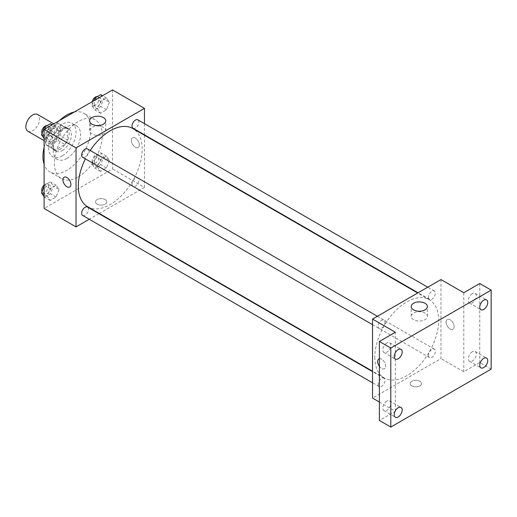 <?xml version="1.0" encoding="UTF-8"?>
<svg xmlns="http://www.w3.org/2000/svg" width="517" height="517" viewBox="0 0 517 517"><rect width="100%" height="100%" fill="white"/><g stroke="black" fill="none" stroke-linecap="round" stroke-linejoin="round"><path stroke-width="0.39" stroke-dasharray="2.58 1.94" d="M27.853 131.247A9.674 5.59 120 0 0 37.534 125.657A9.674 5.59 120 0 0 37.534 114.483M46.375 138.666A9.674 5.59 120 0 0 48.385 143.099A9.674 5.59 120 0 0 58.059 137.509A9.674 5.59 120 0 0 58.059 126.335A9.674 5.59 120 0 0 50.601 128.927A9.674 5.59 120 0 0 46.375 138.666M48.417 128.927L58.02 123.382A12.492 7.212 120 0 1 59.468 123.899A12.492 7.212 120 0 1 60.631 124.894L60.631 135.977A12.492 7.212 120 0 1 58.02 140.501L48.417 146.046A12.492 7.212 120 0 1 46.976 145.529A12.492 7.212 120 0 1 45.806 144.54L45.806 133.451A12.492 7.212 120 0 1 48.417 128.927L55.261 132.875L64.864 127.337L58.02 123.382M58.02 140.501L64.864 144.456L55.261 149.995L48.417 146.046M45.806 144.54L52.65 148.489L52.65 137.406L45.806 133.451M52.65 148.489A12.492 7.212 120 0 0 53.82 149.484A12.492 7.212 120 0 0 55.261 149.995M64.864 144.456A12.492 7.212 120 0 0 67.475 139.933L60.631 135.977M64.864 127.337A12.492 7.212 120 0 1 66.305 127.848A12.492 7.212 120 0 1 67.475 128.843L67.475 139.933M55.261 132.875A12.492 7.212 120 0 0 52.65 137.406M60.062 149.2A12.906 7.451 -60 0 1 53.613 149.84A12.906 7.451 -60 0 1 53.613 134.943A12.906 7.451 -60 0 1 66.512 127.492A12.906 7.451 -60 0 1 68.49 137.832A12.906 7.451 -60 0 1 60.062 149.2M62.344 150.518A12.906 7.451 120 0 0 70.771 139.151A12.906 7.451 120 0 0 68.793 128.811A12.906 7.451 120 0 0 58.854 132.268A12.906 7.451 120 0 0 53.219 145.251A12.906 7.451 120 0 0 55.894 151.158A12.906 7.451 120 0 0 62.344 150.518M67.475 128.843L60.631 124.894M62.344 155.785A19.355 11.174 -60 0 1 52.669 156.741A19.355 11.174 -60 0 1 52.669 134.394A19.355 11.174 -60 0 1 72.018 123.22A19.355 11.174 -60 0 1 74.991 138.73A19.355 11.174 -60 0 1 62.344 155.785M66.906 158.422A19.355 11.174 -60 0 1 57.232 159.378A19.355 11.174 -60 0 1 57.232 137.031A19.355 11.174 -60 0 1 76.581 125.857A19.355 11.174 -60 0 1 79.547 141.367A19.355 11.174 -60 0 1 66.906 158.422M74.209 112.066A33.87 19.556 -60 0 1 83.838 113.288A33.87 19.556 -60 0 1 89.034 140.424A33.87 19.556 -60 0 1 66.906 170.274A33.87 19.556 -60 0 1 49.975 171.948A33.87 19.556 -60 0 1 44.1 164.219M44.1 147.351A33.87 19.556 -60 0 1 59.604 120.493M78.313 176.853A33.87 19.556 120 0 0 100.434 147.009A33.87 19.556 120 0 0 95.244 119.866A33.87 19.556 120 0 0 69.142 128.946A33.87 19.556 120 0 0 54.363 163.029A33.87 19.556 120 0 0 61.374 178.533A33.87 19.556 120 0 0 78.313 176.853M109.417 160.315L106.457 167.954L100.531 171.379L97.564 167.159L100.531 159.527L106.457 156.102L109.417 160.315L106.457 167.954L100.531 171.379L97.564 167.159L100.531 159.527L106.457 156.102L109.417 160.315L103.717 157.026L100.75 164.665L94.824 168.083L91.864 163.87L94.824 156.231L100.75 152.812L103.717 157.026M109.417 102.166L106.457 109.804L100.531 113.223L97.564 109.009L100.531 101.371L106.457 97.952L109.417 102.166L106.457 109.804L100.531 113.223L97.564 109.009L100.531 101.371L106.457 97.952L109.417 102.166L103.717 98.87L100.75 106.508L94.824 109.934L91.864 105.714L93.784 100.763M112.525 89.945L112.525 168.956L44.1 208.461M59.054 189.396L56.094 197.029L50.168 200.454L47.202 196.234L50.168 188.602L56.094 185.176L59.054 189.396L56.094 197.029L50.168 200.454L47.202 196.234L50.168 188.602L56.094 185.176L59.054 189.396L53.354 186.101L50.388 193.739L44.462 197.158L44.1 196.641M59.054 131.24L56.094 138.879L50.168 142.298L47.202 138.084L50.168 130.446L56.094 127.027L59.054 131.24L56.094 138.879L50.168 142.298L47.202 138.084L50.168 130.446L56.094 127.027L59.054 131.24L53.354 127.951L50.388 135.583L44.462 139.008L44.1 138.485M144.456 135.247L144.456 187.393L112.525 168.956M144.456 187.393L99.296 213.463M98.934 213.676L89.254 219.26M97.125 204.183A5.642 3.257 0 0 0 103.277 204.887A5.642 3.257 0 0 0 106.767 201.876A5.642 3.257 0 0 0 101.119 198.618A5.642 3.257 0 0 0 95.477 201.876A5.642 3.257 0 0 0 97.125 204.183A5.642 3.257 0 0 0 103.277 204.887A5.642 3.257 0 0 0 106.767 201.876A5.642 3.257 0 0 0 101.119 198.612A5.642 3.257 0 0 0 95.477 201.876A5.642 3.257 0 0 0 97.125 204.176M87.664 206.748A45.16 26.07 120 0 0 132.824 180.672A45.16 26.07 120 0 0 132.824 128.526M90.21 150.486A45.16 26.07 120 0 0 85.376 158.868M144.456 123.647L144.456 134.827M133.005 128.21A4.84 2.792 120 0 0 137.845 125.418A4.84 2.792 120 0 0 137.845 119.834M132.003 184.149A4.84 2.792 120 0 0 133.005 186.366A4.84 2.792 120 0 0 137.845 183.574A4.84 2.792 120 0 0 137.845 177.984A4.84 2.792 120 0 0 134.116 179.283A4.84 2.792 120 0 0 132.003 184.149M82.642 215.44A4.84 2.792 120 0 0 87.483 212.649A4.84 2.792 120 0 0 87.483 207.058M87.483 148.909A4.84 2.792 -60 0 1 88.485 151.126A4.84 2.792 -60 0 1 86.371 155.992A4.84 2.792 -60 0 1 82.642 157.291M131.344 140.314A5.642 3.257 -120 0 0 133.806 145.994A5.642 3.257 -120 0 0 138.155 147.507A5.642 3.257 -120 0 0 138.155 140.986A5.642 3.257 -120 0 0 132.507 137.729A5.642 3.257 -120 0 0 131.344 140.314A5.642 3.257 -120 0 0 133.806 145.994A5.642 3.257 -120 0 0 138.155 147.507A5.642 3.257 -120 0 0 138.155 140.986A5.642 3.257 -120 0 0 132.507 137.729A5.642 3.257 -120 0 0 131.337 140.314M64.082 177.234L64.082 177.234A5.642 3.257 60 0 1 68.438 178.746A5.642 3.257 60 0 1 70.9 184.427A5.642 3.257 60 0 1 69.73 187.012L69.73 187.012M91.974 133.987A8.091 4.672 180 0 1 89.609 130.685A8.091 4.672 180 0 1 97.7 126.012A8.091 4.672 180 0 1 105.785 130.685A8.091 4.672 180 0 1 100.796 135.002A8.091 4.672 180 0 1 91.974 133.987M374.825 357.266A45.16 26.07 120 0 0 384.176 377.94A45.16 26.07 120 0 0 429.336 351.864A45.16 26.07 120 0 0 429.336 299.718A45.16 26.07 120 0 0 394.536 311.816A45.16 26.07 120 0 0 374.825 357.266M384.997 322.317A4.84 2.792 -60 0 1 382.884 327.183A4.84 2.792 -60 0 1 379.155 328.482A4.84 2.792 -60 0 1 379.155 322.892A4.84 2.792 -60 0 1 383.995 320.101A4.84 2.792 -60 0 1 384.997 322.317M428.515 355.341A4.84 2.792 120 0 0 429.517 357.557A4.84 2.792 120 0 0 434.358 354.765A4.84 2.792 120 0 0 434.358 349.175A4.84 2.792 120 0 0 430.629 350.474A4.84 2.792 120 0 0 428.515 355.341M378.153 384.415A4.84 2.792 120 0 0 379.155 386.632A4.84 2.792 120 0 0 383.995 383.84A4.84 2.792 120 0 0 383.995 378.25A4.84 2.792 120 0 0 380.266 379.549A4.84 2.792 120 0 0 378.153 384.415M428.515 297.191A4.84 2.792 120 0 0 429.517 299.401A4.84 2.792 120 0 0 434.358 296.609A4.84 2.792 120 0 0 434.358 291.026A4.84 2.792 120 0 0 430.629 292.318A4.84 2.792 120 0 0 428.515 297.191M440.969 279.568L440.969 358.585L372.544 398.09M491.15 369.119L479.744 362.533L463.781 371.749L440.969 358.585M379.388 402.039L395.35 411.254L379.388 420.476M411.887 385.908A5.642 3.257 0 0 0 418.04 386.613A5.642 3.257 0 0 0 421.523 383.601A5.642 3.257 0 0 0 415.881 380.344A5.642 3.257 0 0 0 410.233 383.601A5.642 3.257 0 0 0 411.887 385.908A5.642 3.257 0 0 0 418.04 386.613A5.642 3.257 0 0 0 421.523 383.601A5.642 3.257 0 0 0 415.881 380.338A5.642 3.257 0 0 0 410.233 383.601A5.642 3.257 0 0 0 411.887 385.902M463.781 292.738L463.781 371.749M446.1 322.039A5.642 3.257 -120 0 0 448.569 327.72A5.642 3.257 -120 0 0 452.918 329.232A5.642 3.257 -120 0 0 452.918 322.711A5.642 3.257 -120 0 0 447.27 319.454A5.642 3.257 -120 0 0 446.1 322.039A5.642 3.257 -120 0 0 448.562 327.72A5.642 3.257 -120 0 0 452.918 329.232A5.642 3.257 -120 0 0 452.918 322.711A5.642 3.257 -120 0 0 447.27 319.454A5.642 3.257 -120 0 0 446.1 322.039M395.35 411.254L395.35 332.244M379.388 358.746A5.642 3.257 60 0 1 383.517 360.827A5.642 3.257 60 0 1 385.656 366.152A5.642 3.257 60 0 1 384.493 368.737A5.642 3.257 60 0 1 379.388 366.314M378.845 358.96L378.845 358.96A5.642 3.257 60 0 1 383.194 360.472A5.642 3.257 60 0 1 385.663 366.152A5.642 3.257 60 0 1 384.493 368.737A5.642 3.257 60 0 1 379.388 366.307M413.581 319.668A8.091 4.672 180 0 1 411.215 316.365A8.091 4.672 180 0 1 419.3 311.693A8.091 4.672 180 0 1 427.391 316.365A8.091 4.672 180 0 1 422.395 320.676A8.091 4.672 180 0 1 413.581 319.668M472.331 351.773A5.642 3.257 120 0 0 468.648 356.749A5.642 3.257 120 0 0 469.507 361.273A5.642 3.257 120 0 0 475.155 358.01A5.642 3.257 120 0 0 475.155 351.495A5.642 3.257 120 0 0 472.331 351.773M472.331 293.617A5.642 3.257 120 0 0 468.648 298.593A5.642 3.257 120 0 0 469.507 303.117A5.642 3.257 120 0 0 475.155 299.86A5.642 3.257 120 0 0 475.155 293.339A5.642 3.257 120 0 0 472.331 293.617M479.744 283.523L479.744 362.533M386.8 401.153A5.642 3.257 120 0 0 383.11 406.129A5.642 3.257 120 0 0 383.976 410.653A5.642 3.257 120 0 0 389.624 407.396A5.642 3.257 120 0 0 389.624 400.875A5.642 3.257 120 0 0 386.8 401.153M386.8 343.004A5.642 3.257 120 0 0 383.11 347.973A5.642 3.257 120 0 0 383.976 352.497A5.642 3.257 120 0 0 389.624 349.24A5.642 3.257 120 0 0 389.624 342.726A5.642 3.257 120 0 0 386.8 343.004M50.388 123.731L53.354 127.951M44.003 133.347A4.84 2.792 120 0 0 45.005 135.557A4.84 2.792 120 0 0 49.845 132.766A4.84 2.792 120 0 0 49.845 127.182A4.84 2.792 120 0 0 46.116 128.475A4.84 2.792 120 0 0 44.003 133.347M56.094 138.879L50.388 135.583M50.168 142.298L44.462 139.008M47.202 138.084L44.1 136.288M50.168 130.446L46.265 128.197M56.094 127.027L52.191 124.771M42.019 133.457A4.84 2.792 120 0 0 42.73 134.246A4.84 2.792 120 0 0 47.564 131.447A4.84 2.792 120 0 0 47.564 125.864A4.84 2.792 120 0 0 47.041 125.67M100.75 94.656L103.717 98.87M94.365 104.272A4.84 2.792 120 0 0 95.367 106.483A4.84 2.792 120 0 0 100.208 103.691A4.84 2.792 120 0 0 100.208 98.101A4.84 2.792 120 0 0 96.479 99.4A4.84 2.792 120 0 0 94.365 104.272M106.457 109.804L100.75 106.508M100.531 113.223L94.824 109.934M97.564 109.009L91.864 105.714M100.531 101.371L96.627 99.122M106.457 97.952L102.553 95.697M92.252 101.649A4.84 2.792 120 0 0 92.084 102.954A4.84 2.792 120 0 0 93.086 105.171A4.84 2.792 120 0 0 97.926 102.372A4.84 2.792 120 0 0 97.926 96.789A4.84 2.792 120 0 0 97.396 96.595M44.1 186.256L44.462 185.306L50.388 181.887L53.354 186.101M44.003 191.497A4.84 2.792 120 0 0 45.005 193.713A4.84 2.792 120 0 0 49.845 190.922A4.84 2.792 120 0 0 49.845 185.332A4.84 2.792 120 0 0 46.116 186.631A4.84 2.792 120 0 0 44.003 191.497M56.094 197.029L50.388 193.739M50.168 200.454L44.462 197.158M47.202 196.234L44.1 194.444M50.168 188.602L44.462 185.306M56.094 185.176L50.388 181.887M42.019 191.613A4.84 2.792 120 0 0 42.73 192.395A4.84 2.792 120 0 0 47.564 189.603A4.84 2.792 120 0 0 47.564 184.013A4.84 2.792 120 0 0 44.1 185.054M94.365 162.422A4.84 2.792 120 0 0 95.367 164.639A4.84 2.792 120 0 0 100.208 161.847A4.84 2.792 120 0 0 100.208 156.257A4.84 2.792 120 0 0 96.479 157.556A4.84 2.792 120 0 0 94.365 162.422M106.457 167.954L100.75 164.665M100.531 171.379L94.824 168.083M97.564 167.159L91.864 163.87M100.531 159.527L94.824 156.231M106.457 156.102L100.75 152.812M92.084 161.104A4.84 2.792 120 0 0 93.086 163.32A4.84 2.792 120 0 0 97.926 160.529A4.84 2.792 120 0 0 97.926 154.938A4.84 2.792 120 0 0 94.197 156.237A4.84 2.792 120 0 0 92.084 161.104M44.1 140.624L48.385 143.099M53.774 123.86L58.059 126.335M68.793 128.811L66.512 127.492M55.894 151.158L53.613 149.84M66.305 127.848L59.468 123.899M53.82 149.484L46.976 145.529M76.581 125.857L72.018 123.22M57.232 159.378L52.669 156.741M95.244 119.866L83.838 113.288M61.374 178.533L49.975 171.948M105.785 130.685L105.785 120.888M89.609 130.685L89.609 120.888M429.336 299.718L417.704 293.003M384.176 377.94L372.544 371.219M372.544 324.663L379.155 328.482M377.384 316.281L383.995 320.101M434.358 349.175L137.845 177.984M429.517 357.557L133.005 186.366M383.995 378.25L372.544 371.639M379.155 386.632L372.544 382.813M434.358 291.026L427.746 287.206M429.517 299.401L418.066 292.79M427.391 316.365L427.391 306.562M411.215 316.365L411.215 306.562M469.507 361.273L480.913 367.852M475.155 351.495L486.562 358.081M383.976 410.653L395.382 417.238M389.624 400.875L401.024 407.461M383.976 352.497L395.382 359.082M389.624 342.726L401.024 349.305M469.507 303.117L480.913 309.702M475.155 293.339L486.562 299.925M49.845 127.182L47.564 125.864M45.005 135.557L42.73 134.246M100.208 98.101L97.926 96.789M95.367 106.483L93.086 105.171M49.845 185.332L47.564 184.013M45.005 193.713L42.73 192.395M100.208 156.257L97.926 154.938M95.367 164.639L93.086 163.32"/><path stroke-width="0.78" d="M53.774 123.86L37.534 114.483A9.674 5.59 120 0 0 30.076 117.075A9.674 5.59 120 0 0 25.85 126.814A9.674 5.59 120 0 0 27.853 131.247L44.1 140.624M44.1 164.219A33.87 19.556 -60 0 1 44.1 147.351M59.604 120.493A33.87 19.556 -60 0 1 74.209 112.066M89.254 219.26L76.031 226.898L44.1 208.461L44.1 129.45L112.525 89.945L144.456 108.376L144.456 123.647M99.296 213.463L98.934 213.676M85.376 158.868A45.16 26.07 120 0 0 78.313 186.075A45.16 26.07 120 0 0 87.664 206.748L372.544 371.219M417.704 293.003L132.824 128.526A45.16 26.07 120 0 0 90.21 150.486M144.456 134.827L144.456 135.247M76.031 226.898L76.031 147.881L144.456 108.376M427.746 287.206L137.845 119.834A4.84 2.792 120 0 0 134.116 121.127A4.84 2.792 120 0 0 132.003 125.999A4.84 2.792 120 0 0 133.005 128.21L418.066 292.79M372.544 371.639L87.483 207.058A4.84 2.792 120 0 0 83.754 208.357A4.84 2.792 120 0 0 81.641 213.224A4.84 2.792 120 0 0 82.642 215.44L372.544 382.813M372.544 324.663L82.642 157.291A4.84 2.792 -60 0 1 82.642 151.701A4.84 2.792 -60 0 1 87.483 148.909L377.384 316.281M76.031 147.881L44.1 129.45M91.974 124.19A8.091 4.672 180 0 1 89.609 120.888A8.091 4.672 180 0 1 97.7 116.215A8.091 4.672 180 0 1 105.785 120.888A8.091 4.672 180 0 1 100.796 125.204A8.091 4.672 180 0 1 91.974 124.19M70.9 184.427A5.642 3.257 60 0 1 69.73 187.012A5.642 3.257 60 0 1 64.082 183.755A5.642 3.257 60 0 1 64.082 177.234A5.642 3.257 60 0 1 68.431 178.746A5.642 3.257 60 0 1 70.9 184.427M69.73 187.012A5.642 3.257 60 0 1 64.082 183.748A5.642 3.257 60 0 1 64.082 177.234M379.388 402.039L372.544 398.09L372.544 319.073L440.969 279.568L463.781 292.738L479.744 283.523L491.15 290.102L491.15 369.119L390.794 427.055L379.388 420.476L379.388 341.459L395.35 332.244L372.544 319.073M390.794 427.055L390.794 348.044L379.388 341.459M390.794 348.044L491.15 290.102M413.581 309.87A8.091 4.672 180 0 1 411.215 306.562A8.091 4.672 180 0 1 419.3 301.896A8.091 4.672 180 0 1 427.391 306.562A8.091 4.672 180 0 1 422.395 310.879A8.091 4.672 180 0 1 413.581 309.87M379.388 366.314A5.642 3.257 60 0 1 378.845 358.96A5.642 3.257 60 0 1 379.388 358.746M379.388 366.307A5.642 3.257 60 0 1 378.845 358.96M483.738 309.425A5.642 3.257 -60 0 1 480.913 309.702A5.642 3.257 -60 0 1 480.047 305.179A5.642 3.257 -60 0 1 483.738 300.203A5.642 3.257 -60 0 1 486.562 299.925A5.642 3.257 -60 0 1 487.428 304.448A5.642 3.257 -60 0 1 483.738 309.425M398.206 358.804A5.642 3.257 -60 0 1 395.382 359.082A5.642 3.257 -60 0 1 394.516 354.559A5.642 3.257 -60 0 1 398.206 349.589A5.642 3.257 -60 0 1 401.024 349.305A5.642 3.257 -60 0 1 401.89 353.828A5.642 3.257 -60 0 1 398.206 358.804M398.206 416.961A5.642 3.257 -60 0 1 395.382 417.238A5.642 3.257 -60 0 1 394.516 412.715A5.642 3.257 -60 0 1 398.206 407.739A5.642 3.257 -60 0 1 401.024 407.461A5.642 3.257 -60 0 1 401.89 411.984A5.642 3.257 -60 0 1 398.206 416.961M483.738 367.574A5.642 3.257 -60 0 1 480.913 367.852A5.642 3.257 -60 0 1 480.047 363.335A5.642 3.257 -60 0 1 483.738 358.359A5.642 3.257 -60 0 1 486.562 358.081A5.642 3.257 -60 0 1 487.428 362.604A5.642 3.257 -60 0 1 483.738 367.574M44.1 138.485L41.502 134.795L44.462 127.156L50.388 123.731L52.191 124.771M44.1 136.288L41.502 134.795M46.265 128.197L44.462 127.156M47.041 125.67A4.84 2.792 120 0 0 43.531 127.505A4.84 2.792 120 0 0 41.722 132.029A4.84 2.792 120 0 0 42.019 133.457M93.784 100.763L94.824 98.081L100.75 94.656L102.553 95.697M96.627 99.122L94.824 98.081M97.396 96.595A4.84 2.792 120 0 0 92.252 101.649M44.1 196.641L41.502 192.944L44.1 186.256M44.1 194.444L41.502 192.944M44.1 185.054A4.84 2.792 120 0 0 41.722 190.185A4.84 2.792 120 0 0 42.019 191.613"/></g></svg>
